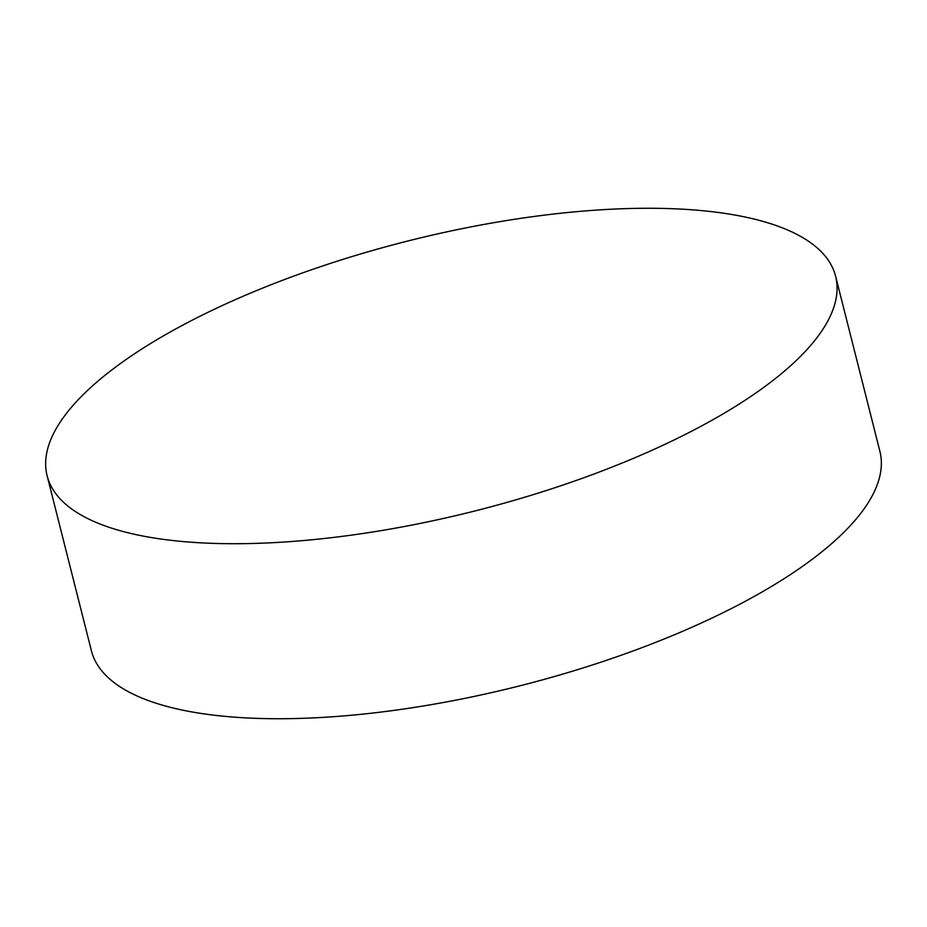 <?xml version="1.0" encoding="UTF-8"?>
<svg xmlns="http://www.w3.org/2000/svg" width="927" height="927" viewBox="0 0 927 927"><rect width="100%" height="100%" fill="white"/><g stroke="black" fill="none" stroke-linecap="round" stroke-linejoin="round"><path stroke-width="1.39" d="M192.573 542.318A406.663 139.085 165.8 0 1 47.115 475.748A406.663 139.085 165.8 0 1 255.609 290.974A406.663 139.085 165.8 0 1 690.14 209.664A406.663 139.085 165.8 0 1 835.598 276.234A406.663 139.085 165.8 0 1 627.104 461.009A406.663 139.085 165.8 0 1 192.573 542.318M47.115 475.748L91.402 650.766A406.663 139.085 -14.2 0 0 236.86 717.336A406.663 139.085 -14.2 0 0 671.391 636.026A406.663 139.085 -14.2 0 0 879.885 451.252L835.598 276.234"/></g></svg>
